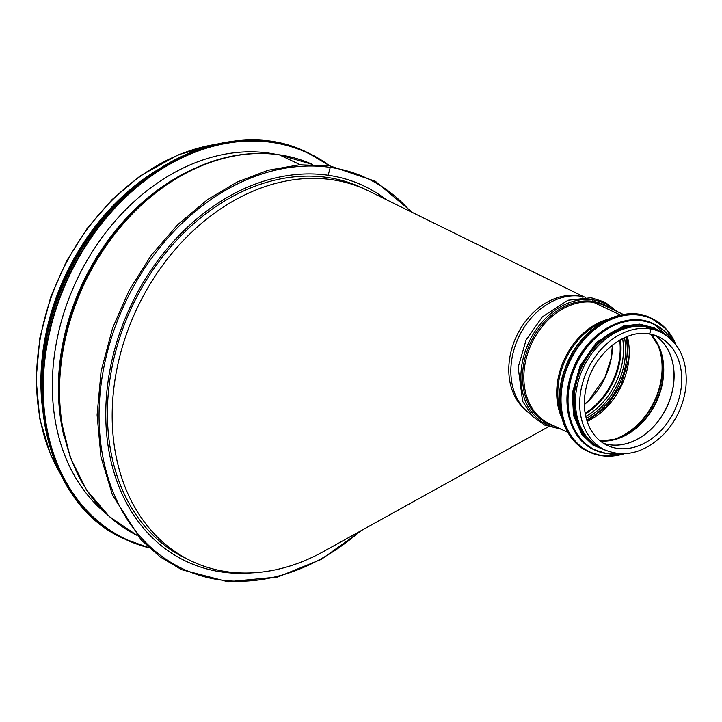 <?xml version="1.0" encoding="UTF-8"?>
<svg xmlns="http://www.w3.org/2000/svg" width="722" height="722" viewBox="0 0 722 722"><rect width="100%" height="100%" fill="white"/><g stroke="black" fill="none" stroke-linecap="round" stroke-linejoin="round"><path stroke-width="1.08" d="M124.509 538.928A213.757 164.038 -64.7 0 1 67.561 275.569A213.757 164.038 -64.7 0 1 307.229 152.432C235.173 115.881 130.926 162.08 79.194 253.422C14.359 357.959 37.147 501.763 124.509 538.928L149.147 547.836A213.757 164.038 -64.7 0 1 125.565 539.433A213.757 164.038 -64.7 0 1 68.626 276.075A213.757 164.038 -64.7 0 1 308.294 152.938A213.757 164.038 -64.7 0 1 329.746 165.816L329.71 165.816A1.236 0.767 98.1 0 1 330.252 167.378A1.236 0.767 -81.9 0 0 329.71 165.816L299.341 164.806L268.214 170.248L237.285 181.98L207.512 199.624L177.639 224.75L151.268 255.254L129.346 290.027L112.668 327.806L101.071 371.361L97.1 414.997L100.936 456.8L112.415 494.94L141.061 539.803L160.085 556.833L181.709 569.712L227.872 581.761L277.744 577.022L321.371 559.342L362.074 530.147M279.252 154.797L300.271 164.742L279.243 154.797A3.294 2.058 -81.9 0 0 278.863 154.689A3.294 2.058 98.1 0 1 279.252 154.797A205.183 157.459 -64.7 0 1 312.527 164.445L278.873 154.689A3.294 2.058 -81.9 0 0 278.466 154.689A3.294 2.058 98.1 0 1 278.873 154.689C244.343 150.104 209.858 158.064 175.437 178.569A204.669 157.071 -64.7 0 0 61.063 420.493L70.368 457.703L86.667 490.193L109.257 516.501L137.153 535.408A205.183 157.459 -64.7 0 1 75.629 304.224A205.183 157.459 -64.7 0 1 279.243 154.797M266.373 152.757L268.458 153.624L266.373 152.757M251.861 572.889A207.656 159.363 -64.7 0 1 186.231 561.364A207.656 159.363 -64.7 0 1 121.585 327.761A207.656 159.363 -64.7 0 1 328.14 175.247L330.252 167.378L328.14 175.247A207.656 159.363 -64.7 0 1 363.735 185.897A207.656 159.363 -64.7 0 1 386.062 199.534M42.932 411.603A205.183 157.459 -64.7 0 1 157.071 170.184M42.237 364.321A204.362 156.827 -64.7 0 1 120.078 199.669M105.99 513.468A202.214 155.185 -64.7 0 1 76.821 279.946A202.214 155.185 -64.7 0 1 275.795 154.282M584.351 404.627A63.184 48.491 115.3 0 0 612.572 344.945M619.693 340.098A63.184 48.491 -64.7 0 1 585.136 413.21M585.289 414.094A64.177 49.249 115.3 0 0 620.478 339.656M524.948 409.446A64.177 49.249 -64.7 0 1 516.257 336.705A64.177 49.249 -64.7 0 1 577.51 295.803A64.177 49.249 -64.7 0 1 578.593 295.975M612.464 345.026L611.101 358.491L604.973 377.29L588.999 400.178L584.351 404.401M191.682 561.211L186.908 558.945A205.183 157.459 -64.7 0 1 123.038 328.131A205.183 157.459 -64.7 0 1 327.129 177.431A205.183 157.459 -64.7 0 1 362.3 187.955L367.074 190.211A205.183 157.459 115.3 0 0 331.903 179.697A205.183 157.459 115.3 0 0 127.812 330.387A205.183 157.459 115.3 0 0 191.682 561.211A205.183 157.459 115.3 0 0 323.411 551.59L548.558 426.702M583.899 296.823L368.752 191.023A205.183 157.459 115.3 0 0 367.074 190.211M614.684 310.37A67.146 51.524 115.3 0 0 592.789 299.838A3.294 2.058 -81.9 0 0 591.228 297.735A3.294 2.058 98.2 0 1 591.228 297.744A3.294 2.058 98.2 0 1 592.789 299.838L593.024 301.372A1.652 1.029 -81.8 0 0 593.619 302.356A1.652 1.029 98.1 0 1 593.024 301.363L592.789 299.838A67.146 51.524 115.3 0 0 523.567 356.885A67.146 51.524 115.3 0 0 558.981 428.2M620.559 315.099L593.619 302.356L620.559 315.099M648.176 333.645A2.554 1.597 -81.9 0 0 648.464 333.735A2.554 1.597 -81.9 0 0 650.36 331.669A2.554 1.597 -81.9 0 0 649.484 328.763A2.554 1.597 98.2 0 1 650.36 331.669A2.554 1.597 98.2 0 1 648.464 333.735A2.554 1.597 98.2 0 1 648.176 333.645M660.648 332.102L656.397 330.098A65.17 50.008 115.3 0 0 645.233 326.759L649.484 328.763L645.233 326.759A65.17 50.008 115.3 0 0 580.407 374.619A65.17 50.008 115.3 0 0 600.695 447.92L604.946 449.932C624.999 457.983 644.511 452.847 663.491 434.527C676.099 421.143 683.563 405.34 685.9 387.1C688.012 360.82 679.592 342.49 660.648 332.102A65.17 50.008 115.3 0 0 649.484 328.763A65.17 50.008 115.3 0 0 584.658 376.622A65.17 50.008 115.3 0 0 604.946 449.932M585.759 297.302A65.17 50.008 115.3 0 0 580.623 296.219L582.979 297.329L580.623 296.219A65.17 50.008 115.3 0 0 517.349 340.179A65.17 50.008 115.3 0 0 530.517 414.148M640.919 326.371A64.339 49.376 115.3 0 0 581.95 366.984A64.339 49.376 115.3 0 0 587.988 438.326M60.395 473.704A205.183 157.459 -64.7 0 1 61.388 272.645A205.183 157.459 -64.7 0 1 216.14 144.283M360.034 531.275A215.896 165.69 -64.7 0 1 99.807 434.319A215.896 165.69 -64.7 0 1 330.252 167.378A215.896 165.69 -64.7 0 1 410.502 211.546M61.063 420.493L60.774 418.525A202.142 155.131 -64.7 0 1 173.731 179.597L175.437 178.569M64.05 436.449A201.889 154.932 -64.7 0 1 189.66 170.753M148.696 547.429A213.423 163.786 -64.7 0 1 69.05 276.273A213.423 163.786 -64.7 0 1 329.151 165.735M47.869 332.364A209.633 160.88 -64.7 0 1 98.995 224.262M42.264 404.455A209.633 160.88 -64.7 0 1 151.16 174.192M658.464 336.723L648.464 333.735C623.212 329.485 594.323 355.287 587.41 382.714C582.798 398.995 583.394 413.634 589.197 426.621C593.331 435.33 599.305 441.557 607.13 445.312A60.052 46.091 115.3 0 0 674.465 410.719A60.052 46.091 115.3 0 0 658.464 336.723A60.052 46.091 115.3 0 0 648.753 333.735M603.457 443.29A60.052 46.091 115.3 0 0 666.839 407.118A60.052 46.091 115.3 0 0 654.574 335.17M603.439 443.281A60.061 46.091 115.3 0 0 666.758 407.073A60.061 46.091 115.3 0 0 654.547 335.161M600.244 440.998A61.541 47.228 115.3 0 0 656.289 402.127A61.541 47.228 115.3 0 0 650.766 334.142M601.787 441.097A61.785 47.417 115.3 0 0 615.406 439.247A61.785 47.417 115.3 0 0 659.033 346.975A61.785 47.417 115.3 0 0 651.813 335.279M614.133 439.608A63.96 49.078 115.3 0 0 658.5 345.757M610.74 440.366A64.177 49.249 115.3 0 0 656.93 342.652M587.148 421.449A64.177 49.249 115.3 0 0 627.346 336.425M586.724 420.105A66.55 51.072 115.3 0 0 626.037 336.948M586.264 418.489A65.233 50.062 115.3 0 0 624.494 337.625M585.768 416.468A64.177 49.249 115.3 0 0 622.617 338.519M593.024 301.363A65.828 50.513 115.3 0 0 526.067 354.105A65.828 50.513 115.3 0 0 554.776 426.215M610.478 308.384A65.828 50.513 115.3 0 0 593.024 301.372M623.483 314.539L604.792 305.695A65.17 50.008 115.3 0 0 593.619 302.356A65.17 50.008 115.3 0 0 528.802 350.215A65.17 50.008 115.3 0 0 549.09 423.525L567.781 432.361M608.673 319.07A65.17 50.008 115.3 0 0 561.887 418.038M603.213 321.841A64.854 49.764 115.3 0 0 560.561 412.054M588.096 451.449C562.546 440.221 552.041 402.334 565.037 368.572C578.683 328.402 622.021 302.942 651.127 318.122A73.743 56.587 115.3 0 0 568.449 360.603A73.743 56.587 115.3 0 0 588.096 451.449L589.152 451.954A73.743 56.587 115.3 0 0 601.796 455.735A73.743 56.587 115.3 0 0 624.25 453.75M675.855 344.602A73.743 56.587 115.3 0 0 652.192 318.619A73.743 56.587 115.3 0 0 569.514 361.099A73.743 56.587 115.3 0 0 589.152 451.954L601.832 455.744L624.377 453.75M675.521 344.159A73.427 56.352 115.3 0 0 576.499 349.583A73.427 56.352 115.3 0 0 602.067 455.519A73.427 56.352 115.3 0 0 623.7 453.768M653.771 323.934A69.619 53.428 115.3 0 0 653.473 323.79A69.619 53.428 115.3 0 0 575.425 363.897A69.619 53.428 115.3 0 0 593.962 449.662A69.619 53.428 115.3 0 0 594.26 449.806M672.119 340.27A69.619 53.428 115.3 0 0 654.069 324.07A69.619 53.428 115.3 0 0 576.012 364.177A69.619 53.428 115.3 0 0 594.558 449.941A69.619 53.428 115.3 0 0 606.489 453.515A69.619 53.428 115.3 0 0 618.537 453.615M671.532 339.692A69.321 53.193 115.3 0 0 579.595 358.247A69.321 53.193 115.3 0 0 606.76 453.317A69.321 53.193 115.3 0 0 617.716 453.524M658.996 331.326A65.494 50.26 115.3 0 0 581.147 366.605A65.494 50.26 115.3 0 0 603.294 449.147M217.963 143.858L178.424 154.689L140.321 175.825L112.118 199.552L87.218 228.342L66.532 261.156L50.793 296.814L39.845 337.932L36.1 379.131L39.728 418.634L50.585 454.689L61.235 475.392M412.542 212.557L375.305 181.249L329.71 165.816M329.755 165.816L307.229 152.432M154.481 171.908L114.058 205.779L80.602 249.46L61.415 287.112L48.365 327.075L41.966 367.724L42.616 408.517M615.406 439.247L600.199 440.962M659.033 346.975L650.712 334.133M587.04 421.116L606.381 406.739L620.911 385.404L628.185 360.63L627.012 336.56M561.03 429.166L544.65 425.077L533.007 416.838L522.656 401.414L518.161 367.354L526.058 340.107L542.303 316.886L567.988 300.244L591.228 297.735L605.144 302.265L616.732 311.344M651.127 318.122L666.18 329.042L675.927 344.701M672.182 340.342L653.473 323.79C627.03 310.099 587.898 331.597 573.719 367.516C559.297 400.196 568.737 438.669 593.962 449.662L606.525 453.524L618.628 453.624M662.778 333.194L654.385 327.869L639.521 324.124L623.483 326.019L596.634 342.327L580.082 365.702L572.284 393.282L573.584 415.628L581.833 434.328L593.006 445.149L607.13 450.889"/></g></svg>
